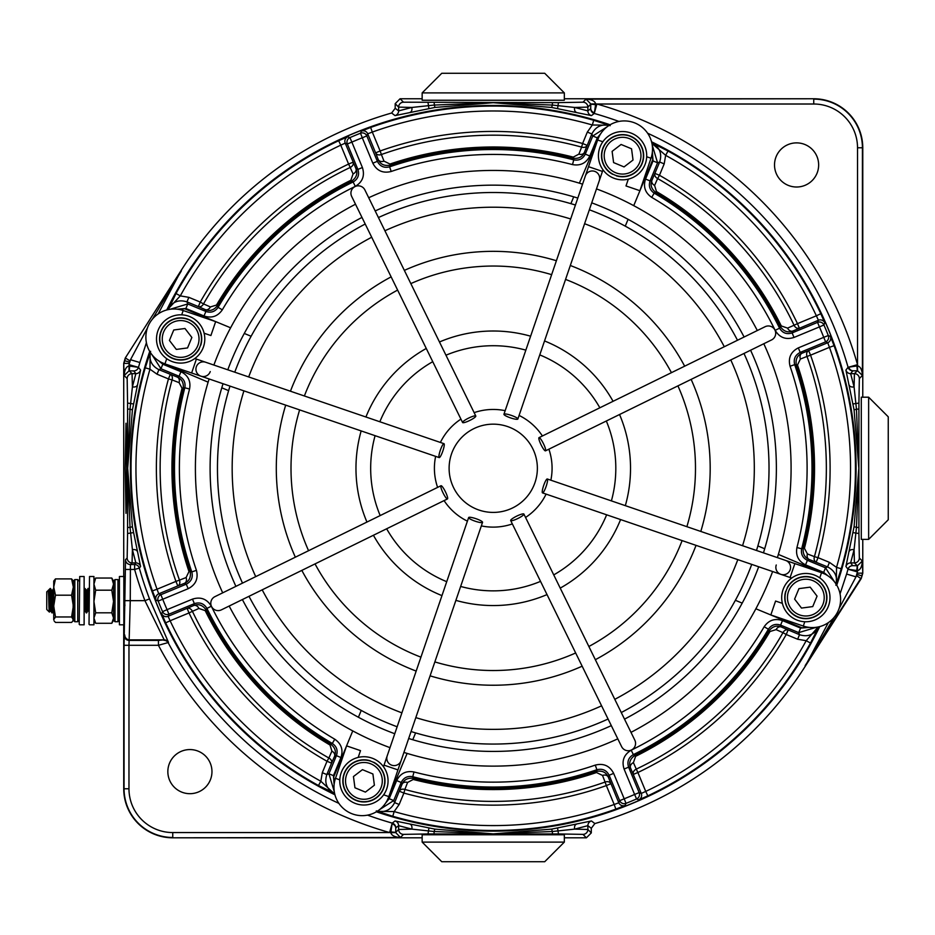 <?xml version="1.0" encoding="UTF-8"?>
<svg xmlns="http://www.w3.org/2000/svg" width="935" height="935" viewBox="0 0 935 935"><rect width="100%" height="100%" fill="white"/><g stroke="black" fill="none" stroke-linecap="round" stroke-linejoin="round"><path stroke-width="1.4" d="M189.898 749.566A22.066 22.066 0 0 0 167.844 771.632A22.066 22.066 0 0 0 189.898 793.686A22.066 22.066 0 0 0 211.965 771.632A22.066 22.066 0 0 0 189.898 749.566M796.585 142.88A22.066 22.066 0 0 0 774.519 164.946A22.066 22.066 0 0 0 796.585 187.012A22.066 22.066 0 0 0 818.651 164.946A22.066 22.066 0 0 0 796.585 142.88M125.991 513.338L125.208 468.283L125.991 423.228L126.774 468.283L125.991 513.338M124.577 599.51L124.717 590.534M376.384 811.802A362.85 362.85 0 0 0 819.726 626.602M836.755 585.146A362.85 362.85 0 0 0 651.555 141.804M610.099 124.776A362.85 362.85 0 0 0 166.757 309.976M395.704 832.594L390.807 832.676L390.9 831.916L395.704 832.395L398.626 829.474L411.867 829.123L398.626 825.675L395.785 827.826L395.704 832.594L400.437 837.468C394.804 837.129 391.59 835.539 390.807 832.676L389.615 832.559L392.221 823.116L395.037 820.953L434.868 829.123L493.248 833.868L551.615 829.123L591.458 820.953L594.859 823.56A369.524 369.524 0 0 0 804.743 667.076L828.328 622.652M840.062 593.865L846.596 574.043A368.834 368.834 0 0 0 848.01 569.216L845.918 566.493L854.076 526.662L858.833 468.283L854.076 409.916L845.918 370.073L848.068 367.268L857.629 365.854C860.492 366.637 862.093 369.839 862.421 375.473L857.547 370.751L852.79 370.833L850.64 373.661L854.087 386.915L854.426 373.661L857.348 370.739L856.881 365.947M590.78 103.984L595.677 103.902L595.583 104.65L590.791 104.182L587.87 107.104L574.616 107.455L587.87 110.891L590.698 108.74L590.78 103.984L586.058 99.11C591.691 99.437 594.894 101.038 595.677 103.902L596.881 104.007L594.263 113.462L591.458 115.613L551.615 107.455L493.248 102.698L434.868 107.455L395.037 115.613L391.636 113.006A369.524 369.524 0 0 0 181.752 269.502L125.267 358.011L181.752 269.502L158.167 313.915M422.152 837.807L172.753 837.807A49.029 49.029 0 0 1 123.724 788.778L123.724 624.802M123.724 576.509L123.724 363.283L125.267 358.011M391.636 113.006L395.189 108.296L395.189 103.668L400.087 98.759L422.152 98.759M564.331 98.759L813.742 98.759A49.029 49.029 0 0 1 862.771 147.788L862.771 397.2M862.771 539.378L862.771 573.284L861.228 578.555L804.743 667.076L834.149 617.345M594.859 823.56L591.294 828.281L591.294 832.91L586.397 837.807L564.331 837.807M849.307 385.325A4.897 2.653 167.5 0 0 854.087 386.915L856.46 409.133L858.914 409.133L858.914 527.445L856.46 527.445L854.087 549.663L850.64 562.905L852.72 565.663L857.465 565.745L862.339 561.012C862 566.645 860.41 569.847 857.559 570.642L848.01 569.216A4.897 4.897 142.9 0 1 852.72 565.663M128.972 788.778A43.781 43.781 0 0 0 172.753 832.559L389.615 832.559A378.733 378.733 0 0 1 158.436 645.302L128.972 645.302L128.972 788.778L124.063 788.778L124.063 645.302L125.524 559.644A4.897 4.897 45 0 0 130.421 564.541L134.617 564.541L135.855 562.905L132.408 549.663L130.023 527.445L127.581 527.445L127.581 409.133L130.023 409.133L132.408 386.915L135.855 373.661L133.763 370.914L129.018 370.833L124.156 375.566C124.484 369.933 126.073 366.719 128.936 365.936L138.485 367.35L140.577 370.073L132.408 409.916L127.663 468.283L132.408 526.662L140.577 566.493L139.327 568.118A367.724 367.724 0 0 0 149.506 598.914L168.522 642.462L158.436 645.302L158.436 640.405L164.209 639.879L144.925 600.656L130.257 600.656L129.135 640.405L158.436 640.405M149.729 351.431A362.85 362.85 0 0 0 334.929 794.773M146.421 342.713L139.888 362.535A368.834 368.834 0 0 0 138.485 367.35A4.897 4.897 -37.1 0 1 133.763 370.914M129.018 370.833L129.053 364.673L138.485 367.35M857.465 565.745L857.43 571.904L848.01 569.216M591.294 828.281L587.87 825.675L574.616 829.123L552.398 831.507L552.398 833.95L434.085 833.95L434.085 831.507L411.867 829.123A4.897 2.653 -77.5 0 0 410.29 824.354M137.176 551.241A4.897 2.653 -12.5 0 0 132.408 549.663L132.057 562.905L130.421 564.541L130.257 600.656L125.348 600.656M129.72 366.041L129.229 370.833L132.057 373.661L132.408 386.915A4.897 2.653 12.5 0 0 137.176 385.325M181.32 270.975L152.347 319.232M400.087 98.759L403.523 102.195L552.398 102.616L552.398 105.071L574.616 107.455A4.897 2.653 102.5 0 0 576.205 112.223M395.189 108.296L398.626 110.891L411.867 107.455L398.626 107.104L395.189 103.668M856.776 570.537L857.266 565.745L854.426 562.905L854.087 549.663A4.897 2.653 -167.5 0 0 849.307 551.241M576.205 824.354A4.897 2.653 -102.5 0 0 574.616 829.123L587.87 829.474L591.294 832.91M854.076 409.916L856.46 409.133L858.833 468.283L856.46 527.445L854.076 526.662M410.29 112.223A4.897 2.653 77.5 0 0 411.867 107.455L434.085 105.071L493.248 102.698L552.398 105.071L551.615 107.455M853.164 370.798A4.897 4.5 -92.3 0 1 848.816 367.128L857.524 364.662L857.524 147.788A43.781 43.781 0 0 0 813.742 104.007L596.881 104.007A378.733 378.733 0 0 1 857.524 364.662L857.547 370.751M551.615 829.123L552.398 831.507L493.248 833.868L434.085 831.507L434.868 829.123M132.408 526.662L130.023 527.445L127.663 468.283L130.023 409.133L132.408 409.916M861.228 578.555L861.941 575.902L857.243 574.534L857.43 571.904A378.64 378.64 0 0 1 855.992 576.86L839.081 608.545M434.085 102.616L434.868 107.455M139.888 362.535L130.503 359.718L129.825 360.781L125.687 358.14L124.542 360.665L129.252 362.044L129.053 364.673A378.64 378.64 0 0 1 130.503 359.718L147.414 328.021M857.243 574.534L855.992 576.86L846.596 574.043M595.583 104.65L594.403 112.714A4.897 4.5 2.3 0 1 590.733 108.366M390.9 831.916L392.092 823.864A4.897 4.5 -177.7 0 1 395.75 828.211M428.896 108.483L428.031 102.616M557.587 108.483L558.452 102.616L582.961 102.195L586.058 99.11L813.742 98.759M853.047 403.943L858.914 403.078L858.914 409.133M853.047 532.634L858.914 533.499L859.335 558.008L862.339 561.012L862.771 573.284M557.587 828.094L558.452 833.95L552.398 833.95M428.896 828.094L428.031 833.95L403.523 834.371L400.437 837.468L172.753 837.807M133.436 532.634L127.581 533.499L127.581 527.445M133.436 403.943L127.581 403.078L127.16 378.57L124.156 375.566L123.724 363.283M149.506 598.914L144.925 600.656A372.633 372.633 0 0 1 134.617 569.45L125.348 569.45M124.063 645.302L128.972 645.302L129.135 640.405A4.897 4.897 45 0 1 124.238 635.496M334.905 794.668A362.757 362.757 0 0 1 149.787 351.525M166.862 309.941A362.757 362.757 0 0 1 610.006 124.834M334.555 793.172L318.473 785.529L320.834 781.239L322.294 772.696L327.016 761.277A336.857 336.857 0 0 1 189.022 612.939L170.112 620.77L168.09 616.305L193.65 605.553C198.641 603.601 202.837 605.132 206.238 610.134A320.144 320.144 0 0 0 330.604 744.038L332.311 743.442A318.765 318.765 0 0 1 206.927 608.393L205.209 610.649L198.921 608.463L192.411 611.326A4.897 3.752 66.3 0 0 187.14 608.404L189.022 612.939L192.411 611.326A333.105 333.105 0 0 0 328.875 758.016L331.902 751.132L330.02 745.031A321.289 321.289 0 0 1 205.209 610.649M158.482 360.688L162.83 364.218L180.946 371.721C188.122 375.356 190.985 381.118 189.56 389.018A313.856 313.856 0 0 0 196.432 570.338C198.489 578.636 195.731 584.761 188.157 588.699L162.737 599.241A355.499 355.499 0 0 0 167.061 609.667L192.481 599.125C200.651 596.553 206.927 598.926 211.333 606.242L206.927 608.393C203.994 603.519 199.81 601.941 194.363 603.648L168.943 614.19A4.897 4.897 -158 0 1 162.561 611.619L161.72 613.757L165.682 622.862L170.112 620.77A357.299 357.299 0 0 0 320.834 781.239L333.947 793.394C326.631 788.965 324.258 782.688 326.829 774.566L328.921 773.771L336.413 755.655C338.084 750.56 336.717 746.492 332.311 743.442L334.777 739.211C341.392 743.792 343.437 749.893 340.948 757.525L333.444 775.641L334.122 784.477M161.72 613.757A4.897 4.897 21.9 0 0 168.09 616.305L168.943 614.19L167.061 609.667L162.561 611.619A360.407 360.407 0 0 1 158.179 601.053L156.075 600.13L152.428 590.885A362.207 362.207 0 0 1 145.252 367.829L150.617 351.326C148.583 359.636 151.353 365.749 158.915 369.676L177.334 377.121C181.951 379.107 183.903 382.918 183.178 388.563A320.144 320.144 0 0 0 190.085 571.18L191.804 571.928A318.765 318.765 0 0 1 184.814 387.78L182.068 388.282L179.076 382.637L172.075 379.914A4.897 3.752 111.3 0 0 170.322 374.386L168.452 378.92L157.045 374.199L149.962 369.196L150.161 352.811M168.358 309.59L176.002 293.52L180.291 295.881L188.847 297.342L200.254 302.063A336.857 336.857 0 0 1 348.591 164.057L340.761 145.159L345.225 143.125L355.978 168.686C357.93 173.676 356.399 177.872 351.396 181.285A320.144 320.144 0 0 0 217.493 305.64L218.089 307.346A318.765 318.765 0 0 1 353.138 181.963L350.882 180.256L353.068 173.957L350.204 167.458A4.897 3.752 156.3 0 0 353.126 162.187L348.591 164.057L350.204 167.458A333.105 333.105 0 0 0 203.514 303.91L210.398 306.937L216.499 305.055A321.289 321.289 0 0 1 350.882 180.256M600.843 133.518L597.313 137.866L589.81 155.993C586.175 163.157 580.413 166.033 572.512 164.595A313.856 313.856 0 0 0 391.204 171.479C382.894 173.536 376.77 170.778 372.831 163.204L362.289 137.784A355.499 355.499 0 0 0 351.864 142.108L362.406 167.529C364.977 175.686 362.605 181.974 355.288 186.369L353.138 181.963C358.011 179.029 359.589 174.845 357.883 169.41L347.341 143.978A4.897 4.897 -68 0 1 349.912 137.609L347.785 136.755L338.669 140.729L340.761 145.159A357.299 357.299 0 0 0 180.291 295.881L168.136 308.994C172.566 301.678 178.842 299.305 186.965 301.876L187.76 303.957L205.887 311.46C210.971 313.12 215.038 311.752 218.089 307.346L222.32 309.824C217.738 316.427 211.637 318.484 204.005 315.983L185.89 308.492L177.054 309.169M347.785 136.755A4.897 4.897 111.9 0 0 345.225 143.125L347.341 143.978L351.864 142.108L349.912 137.609A360.407 360.407 0 0 1 360.489 133.226L361.401 131.11L370.646 127.464A362.207 362.207 0 0 1 593.702 120.288L610.204 125.664C601.906 123.63 595.782 126.389 591.855 133.962L584.41 152.37C582.423 156.998 578.613 158.95 572.968 158.225A320.144 320.144 0 0 0 390.351 165.121L389.603 166.839A318.765 318.765 0 0 1 573.751 159.862L573.249 157.115L578.894 154.123L581.617 147.111A4.897 3.752 -158.7 0 0 587.145 145.369L582.61 143.499L587.332 132.08L592.334 124.998L608.72 125.208M797.485 365.024A321.289 321.289 0 0 1 804.416 548.296L807.408 553.941L814.42 556.652A333.105 333.105 0 0 0 807.01 356.445L810.551 355.183L808.67 350.66A4.897 3.752 -111.3 0 0 807.01 356.445L800.395 359.028L797.485 365.024L794.692 364.65A318.765 318.765 0 0 1 801.669 548.787L803.305 548.003A320.144 320.144 0 0 0 796.41 365.386C795.264 359.449 797.146 355.393 802.055 353.243L827.732 342.748L829.45 347.341L810.551 355.183A336.857 336.857 0 0 1 818.031 557.657L829.45 562.367L836.533 567.381L836.322 583.756M389.977 164.046L390.351 165.121C384.402 166.266 380.358 164.385 378.196 159.476L375.613 152.861A4.897 3.752 158.7 0 0 381.398 154.52L383.981 161.136L389.977 164.046A321.289 321.289 0 0 1 573.249 157.115M188.999 571.554L190.085 571.18C191.219 577.129 189.338 581.173 184.429 583.335L177.814 585.918A4.897 3.752 68.7 0 0 179.473 580.132L186.1 577.549L188.999 571.554A321.289 321.289 0 0 1 182.068 388.282M818.137 626.976L806.204 640.697L797.649 639.236L786.241 634.514A336.857 336.857 0 0 1 637.892 772.509L645.734 791.419L641.27 793.441L630.506 767.88C628.554 762.89 630.085 758.694 635.099 755.293A320.144 320.144 0 0 0 769.002 630.926L768.395 629.22A318.765 318.765 0 0 1 633.357 754.603L635.601 756.322L633.416 762.621L636.279 769.119A4.897 3.752 -23.7 0 0 633.369 774.39L637.892 772.509L636.279 769.119A333.105 333.105 0 0 0 782.969 632.656L776.097 629.629L769.984 631.511A321.289 321.289 0 0 1 635.601 756.322M596.507 772.532A321.289 321.289 0 0 1 413.235 779.463L407.59 782.455L404.878 789.456A333.105 333.105 0 0 0 605.085 782.057L606.347 785.587L610.882 783.717A4.897 3.752 -21.3 0 0 605.085 782.057L602.502 775.431L596.507 772.532L596.881 769.727A318.765 318.765 0 0 1 412.744 776.716L413.527 778.352A320.144 320.144 0 0 0 596.144 771.445C602.082 770.311 606.137 772.193 608.288 777.102L618.783 802.768L614.19 804.497L606.347 785.587A336.857 336.857 0 0 1 403.885 793.079L399.163 804.486L394.149 811.568L377.775 811.37M651.94 143.394L665.65 155.339L664.189 163.882L659.467 175.289A336.857 336.857 0 0 1 797.473 323.639L816.372 315.796L818.405 320.261L792.845 331.025C787.854 332.977 783.659 331.446 780.246 326.432A320.144 320.144 0 0 0 655.891 192.528L654.184 193.136A318.765 318.765 0 0 1 779.568 328.173L781.274 325.929L787.574 328.115L794.072 325.251A4.897 3.752 -113.7 0 0 799.343 328.162L797.473 323.639L794.072 325.251A333.105 333.105 0 0 0 657.621 178.562L654.594 185.434L656.475 191.546A321.289 321.289 0 0 1 781.274 325.929M656.475 191.546L655.891 192.528C651.379 189.057 650.059 184.978 651.929 180.303L659.666 162.012C662.225 153.878 659.853 147.601 652.537 143.184L668.022 151.038L665.65 155.339A357.299 357.299 0 0 1 816.372 315.796L820.801 313.704L824.775 322.82L823.922 324.959A360.407 360.407 0 0 1 828.305 335.525L830.42 336.436L834.067 345.681A362.207 362.207 0 0 1 841.243 568.737L835.867 585.24C837.9 576.942 835.142 570.829 827.568 566.902L809.161 559.457C804.532 557.47 802.581 553.649 803.305 548.003L804.416 548.296M769.984 631.511L769.002 630.926C772.474 626.427 776.553 625.106 781.228 626.964L799.519 634.701C807.653 637.273 813.929 634.9 818.347 627.584L810.493 643.058L806.204 640.697A357.299 357.299 0 0 1 645.734 791.419L647.826 795.849L638.71 799.811L636.571 798.969A360.407 360.407 0 0 1 626.006 803.352L625.094 805.456L615.849 809.114A362.207 362.207 0 0 1 392.793 816.278L376.291 810.914C384.589 812.947 390.701 810.178 394.628 802.616L402.073 784.208C404.06 779.58 407.882 777.628 413.527 778.352L413.235 779.463M651.59 141.91A362.757 362.757 0 0 1 836.696 585.053M819.621 626.625A362.757 362.757 0 0 1 376.478 811.744M828.013 575.89L823.665 572.349L805.538 564.857C798.373 561.222 795.498 555.448 796.936 547.548A313.856 313.856 0 0 0 790.052 366.24C787.995 357.941 790.753 351.817 798.326 347.878L823.747 337.336A355.499 355.499 0 0 0 819.422 326.911L794.002 337.453C785.844 340.013 779.556 337.64 775.162 330.335A313.856 313.856 0 0 0 651.707 197.367C645.103 192.785 643.046 186.673 645.547 179.052L653.039 160.925L652.361 152.101M385.641 803.06L389.182 798.7L396.674 780.585C400.309 773.409 406.082 770.545 413.983 771.971A313.856 313.856 0 0 0 595.291 765.099C603.601 763.042 609.713 765.8 613.652 773.374L624.194 798.794A355.499 355.499 0 0 0 634.62 794.469L624.077 769.049C621.518 760.88 623.89 754.603 631.195 750.209A313.856 313.856 0 0 0 764.164 626.754C768.745 620.139 774.858 618.093 782.478 620.583L800.605 628.086L809.429 627.408M413.983 771.971L412.744 776.716C407.473 775.758 403.628 777.675 401.208 782.455L393.705 800.57L379.552 809.652M334.262 791.571L328.921 773.771L333.444 775.641M156.075 600.13A4.897 4.897 113.1 0 1 158.763 593.818L157.033 589.225L175.944 581.395L177.814 585.918L158.763 593.818L160.867 594.718L186.287 584.165C191.336 581.547 193.171 577.468 191.804 571.928L196.432 570.338M330.02 745.031L330.604 744.038C335.104 747.521 336.425 751.6 334.566 756.275A4.897 3.752 23.7 0 0 331.902 751.132M189.56 389.018L184.814 387.78C185.773 382.52 183.856 378.675 179.076 376.244L160.96 368.752L151.879 354.587M169.96 309.31L187.76 303.957L185.89 308.492M572.512 164.595L573.751 159.862C579.01 160.808 582.856 158.903 585.287 154.123L592.778 135.996L606.944 126.926M652.221 145.007L657.574 162.807L650.07 180.923C648.411 186.007 649.778 190.085 654.184 193.136L651.707 197.367M796.936 547.548L801.669 548.787C800.722 554.058 802.639 557.903 807.408 560.322L825.535 567.825L834.604 581.979M816.524 627.268L798.724 632.609L780.608 625.118C775.524 623.446 771.457 624.825 768.395 629.22L764.164 626.754M361.401 131.11A4.897 4.897 -156.9 0 1 367.712 133.798L372.305 132.08L380.136 150.979L375.613 152.861L367.712 133.798L366.812 135.902L377.366 161.323C379.984 166.372 384.063 168.218 389.603 166.839L391.204 171.479M216.499 305.055L217.493 305.64C214.01 310.151 209.931 311.472 205.256 309.602A4.897 3.752 113.7 0 0 210.398 306.937M830.42 336.436A4.897 4.897 -66.9 0 1 827.732 342.748L825.628 341.859L800.208 352.401C795.159 355.031 793.312 359.11 794.692 364.65L790.052 366.24M775.162 330.335L779.568 328.173C782.501 333.059 786.686 334.636 792.132 332.918L817.552 322.376L818.405 320.261A4.897 4.897 -158.1 0 1 824.775 322.82M625.094 805.456A4.897 4.897 23.1 0 1 618.783 802.768L619.671 800.664L609.129 775.244C606.499 770.195 602.421 768.36 596.881 769.727L595.291 765.099M631.195 750.209L633.357 754.603C628.484 757.537 626.894 761.733 628.612 767.167L639.154 792.588L641.27 793.441A4.897 4.897 -68.1 0 1 638.71 799.811M578.894 154.123A4.897 3.752 -158.7 0 0 584.41 152.37L585.287 154.123L589.81 155.993M372.831 163.204L377.366 161.323L378.196 159.476A4.897 3.752 158.7 0 0 383.981 161.136M370.646 127.464L372.305 132.08A357.299 357.299 0 0 1 592.334 124.998L593.702 120.288M645.547 179.052L650.07 180.923L651.929 180.303A4.897 3.752 -156.3 0 0 654.594 185.434M654.944 173.419A4.897 3.752 -156.3 0 0 657.621 178.562L659.467 175.289L654.944 173.419M787.574 328.115A4.897 3.752 -113.7 0 0 792.845 331.025L792.132 332.918L794.002 337.453M807.408 553.941A4.897 3.752 -68.7 0 0 809.161 559.457L807.408 560.322L805.538 564.857M814.42 556.652A4.897 3.752 -68.7 0 0 816.162 562.18L818.031 557.657L814.42 556.652M798.326 347.878L800.208 352.401L802.055 353.243A4.897 3.752 -111.3 0 0 800.395 359.028M834.067 345.681L829.45 347.341A357.299 357.299 0 0 1 836.533 567.381L841.243 568.737M782.478 620.583L780.608 625.118L781.228 626.964A4.897 3.752 -66.3 0 0 776.097 629.629M788.111 629.98A4.897 3.752 -66.3 0 0 782.969 632.656L786.241 634.514L788.111 629.98M633.416 762.621A4.897 3.752 -23.7 0 0 630.506 767.88L628.612 767.167L624.077 769.049M407.59 782.455A4.897 3.752 21.3 0 0 402.073 784.208L401.208 782.455L396.674 780.585M404.878 789.456A4.897 3.752 21.3 0 0 399.35 791.209L403.885 793.079L404.878 789.456M613.652 773.374L609.129 775.244L608.288 777.102A4.897 3.752 -21.3 0 0 602.502 775.431M615.849 809.114L614.19 804.497A357.299 357.299 0 0 1 394.149 811.568L392.793 816.278M340.948 757.525L336.413 755.655L334.566 756.275L331.551 763.159A4.897 3.752 23.7 0 0 328.875 758.016L327.016 761.277L331.551 763.159L326.829 774.566L322.294 772.696M198.921 608.463A4.897 3.752 66.3 0 0 193.65 605.553L194.363 603.648L192.481 599.125M179.076 382.637A4.897 3.752 111.3 0 0 177.334 377.121L179.076 376.244L180.946 371.721M188.157 588.699L186.287 584.165L184.429 583.335A4.897 3.752 68.7 0 0 186.1 577.549M152.428 590.885L157.033 589.225A357.299 357.299 0 0 1 149.962 369.196L145.252 367.829M204.005 315.983L205.887 311.46L205.256 309.602L198.372 306.587A4.897 3.752 113.7 0 0 203.514 303.91L200.254 302.063L198.372 306.587L186.965 301.876L188.847 297.342M353.068 173.957A4.897 3.752 156.3 0 0 355.978 168.686L357.883 169.41L362.406 167.529M358.175 757.432L360.501 750.63L346.581 745.873L335.478 778.352A28.19 28.19 0 0 0 353.044 814.14A28.19 28.19 0 0 0 388.831 796.585L383.642 794.808M391.777 765.204A7.351 7.351 0 0 1 387.195 755.866A7.351 7.351 0 0 0 391.777 765.204A7.351 7.351 0 0 0 401.115 760.622L401.115 760.622A7.351 7.351 0 0 1 391.777 765.204A7.351 7.351 0 0 0 401.115 760.622L401.115 760.622A7.351 7.351 0 0 1 391.777 765.204M475.167 521.192A7.351 1.309 -161.1 0 1 468.634 517.569A7.351 1.309 -161.1 0 1 476.02 518.703A7.351 1.309 -161.1 0 1 482.553 522.326A7.351 1.309 -161.1 0 1 475.167 521.192M388.831 796.585L397.948 769.902L384.028 765.146L383.49 766.735M204.099 333.211L210.901 335.536L215.658 321.617L183.178 310.525A28.19 28.19 0 0 0 147.391 328.08A28.19 28.19 0 0 0 164.957 363.879L166.722 358.689M196.327 366.824A7.351 7.351 0 0 1 205.665 362.242L205.665 362.242A7.351 7.351 0 0 0 196.327 366.824A7.351 7.351 0 0 0 200.908 376.162A7.351 7.351 0 0 1 196.327 366.824A7.351 7.351 0 0 0 200.908 376.162A7.351 7.351 0 0 1 196.327 366.824M440.338 450.214A7.351 1.309 -71.1 0 1 443.961 443.669A7.351 1.309 -71.1 0 1 442.828 451.056A7.351 1.309 -71.1 0 1 439.205 457.589A7.351 1.309 -71.1 0 1 440.338 450.214M164.957 363.879L191.628 372.995L196.385 359.075L194.796 358.526M210.246 371.581A7.351 7.351 0 0 1 200.908 376.162A7.351 7.351 0 0 0 210.246 371.581M628.32 179.146L625.994 185.948L639.914 190.705L651.005 158.225A28.19 28.19 0 0 0 633.451 122.438A28.19 28.19 0 0 0 597.652 139.993L602.841 141.769M597.652 139.993L585.368 175.944A7.351 7.351 0 0 1 594.707 171.362A7.351 7.351 0 0 1 599.288 180.7L517.861 419.009A7.351 1.309 18.9 0 1 510.475 417.863A7.351 1.309 18.9 0 1 503.942 414.252A7.351 1.309 18.9 0 1 511.316 415.385A7.351 1.309 18.9 0 1 517.861 419.009M588.536 166.675L602.456 171.421L603.005 169.843M503.942 414.252L585.368 175.944A7.351 7.351 0 0 1 594.707 171.362A7.351 7.351 0 0 0 585.368 175.944A7.351 7.351 0 0 1 594.707 171.362M782.385 603.356L775.582 601.041L770.826 614.949L803.305 626.053A28.19 28.19 0 0 0 839.092 608.486A28.19 28.19 0 0 0 821.538 572.699L819.761 577.888M821.538 572.699L785.587 560.416A7.351 7.351 0 0 1 790.168 569.754A7.351 7.351 0 0 1 780.83 574.335L780.83 574.335A7.351 7.351 0 0 1 776.249 564.997M546.145 486.364A7.351 1.309 108.9 0 1 542.534 492.897A7.351 1.309 108.9 0 1 543.667 485.522A7.351 1.309 108.9 0 1 547.279 478.977A7.351 1.309 108.9 0 1 546.145 486.364M547.279 478.977L785.587 560.416A7.351 7.351 0 0 1 790.168 569.754A7.351 7.351 0 0 1 780.83 574.335L542.534 492.897M794.867 563.583L790.11 577.503L791.688 578.04M430.088 675.841A216.943 216.943 0 0 0 582.143 666.188M595.35 659.701A216.943 216.943 0 0 0 696.037 545.362M700.794 531.442A216.943 216.943 0 0 0 691.14 379.388M684.665 366.181A216.943 216.943 0 0 0 570.315 265.493M434.845 661.91A202.24 202.24 0 0 0 575.668 652.969M588.863 646.494A202.24 202.24 0 0 0 682.118 540.594M686.874 526.685A202.24 202.24 0 0 0 677.922 385.863M671.447 372.668A202.24 202.24 0 0 0 565.558 279.413M556.395 260.736A216.943 216.943 0 0 0 404.341 270.39M391.134 276.865A216.943 216.943 0 0 0 290.446 391.216M285.689 405.135A216.943 216.943 0 0 0 295.355 557.19M301.83 570.397A216.943 216.943 0 0 0 416.168 671.085M551.638 274.656A202.24 202.24 0 0 0 410.827 283.609M397.62 290.084A202.24 202.24 0 0 0 304.378 395.973M299.621 409.892A202.24 202.24 0 0 0 308.562 550.703M315.037 563.91A202.24 202.24 0 0 0 420.937 657.153M411.061 731.532A275.778 275.778 0 0 0 608.066 719.027M621.272 712.54A275.778 275.778 0 0 0 751.74 564.389M756.497 550.47A275.778 275.778 0 0 0 743.979 353.465M737.505 340.258A275.778 275.778 0 0 0 589.354 209.791M415.818 717.612A261.075 261.075 0 0 0 601.591 705.82M614.798 699.333A261.075 261.075 0 0 0 737.808 559.633M742.565 545.713A261.075 261.075 0 0 0 730.773 359.94M724.298 346.733A261.075 261.075 0 0 0 584.585 223.722M575.434 205.034A275.778 275.778 0 0 0 378.418 217.551M365.211 224.026A275.778 275.778 0 0 0 234.755 372.188M229.998 386.097A275.778 275.778 0 0 0 242.504 583.113M248.99 596.32A275.778 275.778 0 0 0 397.141 726.775M570.677 218.965A261.075 261.075 0 0 0 384.904 230.758M371.698 237.233A261.075 261.075 0 0 0 248.675 376.945M243.918 390.853A261.075 261.075 0 0 0 255.711 576.626M262.197 589.833A261.075 261.075 0 0 0 401.898 712.856M403.92 752.418A297.844 297.844 0 0 0 617.79 738.837M630.996 732.362A297.844 297.844 0 0 0 772.626 571.53M777.382 557.611A297.844 297.844 0 0 0 763.801 343.741M757.315 330.534A297.844 297.844 0 0 0 596.483 188.905M408.677 738.498A283.13 283.13 0 0 0 611.315 725.63M624.522 719.155A283.13 283.13 0 0 0 758.694 566.774M763.451 552.854A283.13 283.13 0 0 0 750.583 350.216M744.108 337.021A283.13 283.13 0 0 0 591.726 202.837M582.563 184.148A297.844 297.844 0 0 0 368.694 197.741A297.844 297.844 0 0 1 582.563 184.148A297.844 297.844 0 0 0 368.694 197.741A297.844 297.844 0 0 1 582.563 184.148M355.487 204.216A297.844 297.844 0 0 0 213.87 365.047A297.844 297.844 0 0 1 355.487 204.216A297.844 297.844 0 0 0 213.87 365.047A297.844 297.844 0 0 1 355.487 204.216M209.113 378.967A297.844 297.844 0 0 0 222.694 592.837A297.844 297.844 0 0 1 209.113 378.967A297.844 297.844 0 0 0 222.694 592.837A297.844 297.844 0 0 1 209.113 378.967M229.168 606.044A297.844 297.844 0 0 0 390 747.661A297.844 297.844 0 0 1 229.168 606.044A297.844 297.844 0 0 0 390 747.661A297.844 297.844 0 0 1 229.168 606.044M577.807 198.08A283.13 283.13 0 0 0 375.18 210.948M361.974 217.423A283.13 283.13 0 0 0 227.789 369.804M223.033 383.724A283.13 283.13 0 0 0 235.9 586.35M242.375 599.557A283.13 283.13 0 0 0 394.757 733.741M481.326 525.902A58.835 58.835 0 0 0 512.357 523.927M525.563 517.452A58.835 58.835 0 0 0 546.098 494.124M550.855 480.204A58.835 58.835 0 0 0 548.892 449.174M542.405 435.979A58.835 58.835 0 0 0 519.077 415.432M478.977 510.042A44.12 44.12 0 0 0 534.995 482.553A44.12 44.12 0 0 0 507.518 426.535A44.12 44.12 0 0 0 451.488 454.013A44.12 44.12 0 0 0 478.977 510.042M505.157 410.675A58.835 58.835 0 0 0 474.138 412.639M460.932 419.125A58.835 58.835 0 0 0 440.385 442.454M435.628 456.373A58.835 58.835 0 0 0 437.603 487.392M444.078 500.599A58.835 58.835 0 0 0 467.406 521.146M447.468 498.939L221.385 609.854A7.351 7.351 0 0 1 211.544 606.499A7.351 7.351 0 0 1 214.91 596.659L440.993 485.733A7.351 1.309 -116.1 0 1 445.411 491.752A7.351 1.309 -116.1 0 1 447.468 498.939A7.351 1.309 -116.1 0 1 443.05 492.909A7.351 1.309 -116.1 0 1 440.993 485.733M455.883 600.375A137.281 137.281 0 0 0 547.022 594.59M560.229 588.115A137.281 137.281 0 0 0 620.583 519.568M625.34 505.648A137.281 137.281 0 0 0 619.554 414.509M613.068 401.302A137.281 137.281 0 0 0 544.532 340.948M460.639 586.444A122.567 122.567 0 0 0 540.535 581.371M553.742 574.885A122.567 122.567 0 0 0 606.64 514.811M611.396 500.891A122.567 122.567 0 0 0 606.324 420.995M599.849 407.789A122.567 122.567 0 0 0 539.764 354.891M530.612 336.191A137.281 137.281 0 0 0 439.473 341.976M426.267 348.463A137.281 137.281 0 0 0 365.912 416.998M361.155 430.918A137.281 137.281 0 0 0 366.941 522.069M373.416 535.264A137.281 137.281 0 0 0 441.963 595.618M525.844 350.134A122.567 122.567 0 0 0 445.96 355.207M432.753 361.681A122.567 122.567 0 0 0 379.844 421.767M375.087 435.687A122.567 122.567 0 0 0 380.171 515.571M386.646 528.778A122.567 122.567 0 0 0 446.72 581.687M523.892 514.063L634.818 740.146A7.351 7.351 0 0 1 631.452 749.987A7.351 7.351 0 0 1 621.611 746.621L510.685 520.538A7.351 1.309 153.9 0 1 516.716 516.12A7.351 1.309 153.9 0 1 523.892 514.063A7.351 1.309 153.9 0 1 517.873 518.481A7.351 1.309 153.9 0 1 510.685 520.538M462.591 422.515L351.677 196.432A7.351 7.351 0 0 1 355.031 186.591A7.351 7.351 0 0 1 364.884 189.945L475.798 416.028A7.351 1.309 -26.1 0 1 469.779 420.446A7.351 1.309 -26.1 0 1 462.591 422.515A7.351 1.309 -26.1 0 1 468.622 418.097A7.351 1.309 -26.1 0 1 475.798 416.028M539.016 437.638L765.099 326.712A7.351 7.351 0 0 1 774.94 330.078A7.351 7.351 0 0 1 771.585 339.919L545.502 450.845A7.351 1.309 63.9 0 1 541.084 444.815A7.351 1.309 63.9 0 1 539.016 437.638A7.351 1.309 63.9 0 1 543.434 443.658A7.351 1.309 63.9 0 1 545.502 450.845M171.421 361.272A24.146 24.146 0 0 0 202.965 348.194A24.146 24.146 0 0 0 189.887 316.649A24.146 24.146 0 0 0 158.342 329.728A24.146 24.146 0 0 0 171.421 361.272M188.706 319.478A21.084 21.084 0 0 0 161.171 330.897A21.084 21.084 0 0 0 172.589 358.444A21.084 21.084 0 0 1 161.171 330.897A21.084 21.084 0 0 1 188.706 319.478A21.084 21.084 0 0 1 200.791 345.167M199.295 348.802A21.084 21.084 0 0 1 172.589 358.444A21.084 21.084 0 0 0 199.295 348.802M163.66 331.937A18.384 18.384 0 0 0 173.618 355.954A18.384 18.384 0 0 0 197.636 345.985A18.384 18.384 0 0 0 187.678 321.967A18.384 18.384 0 0 0 163.66 331.937M199.903 346.92A20.839 20.839 0 0 1 172.683 358.21A20.839 20.839 0 0 1 161.393 330.99A20.839 20.839 0 0 1 188.613 319.712A20.839 20.839 0 0 1 199.903 346.92M169.422 340.445L176.318 349.421L187.549 347.937L191.874 337.477L184.978 328.501L173.758 329.985L169.422 340.445M629.594 138.707A18.384 18.384 0 0 0 605.588 148.665A18.384 18.384 0 0 0 615.546 172.683A18.384 18.384 0 0 0 639.563 162.725A18.384 18.384 0 0 0 629.594 138.707M614.611 174.95A20.839 20.839 0 0 1 603.32 147.73A20.839 20.839 0 0 1 630.541 136.44A20.839 20.839 0 0 1 641.831 163.66A20.839 20.839 0 0 1 614.611 174.95M621.085 144.469L612.109 151.365L613.594 162.585L624.054 166.921L633.03 160.025L631.546 148.794L621.085 144.469M822.823 604.641A18.384 18.384 0 0 0 812.866 580.623A18.384 18.384 0 0 0 788.848 590.581A18.384 18.384 0 0 0 798.806 614.599A18.384 18.384 0 0 0 822.823 604.641M786.58 589.646A20.839 20.839 0 0 1 813.801 578.356A20.839 20.839 0 0 1 825.091 605.576A20.839 20.839 0 0 1 797.871 616.866A20.839 20.839 0 0 1 786.58 589.646M817.061 596.133L810.166 587.145L798.946 588.629L794.61 599.101L801.505 608.077L812.737 606.593L817.061 596.133M356.889 797.871A18.384 18.384 0 0 0 380.907 787.913A18.384 18.384 0 0 0 370.95 763.895A18.384 18.384 0 0 0 346.932 773.853A18.384 18.384 0 0 0 356.889 797.871M371.885 761.628A20.839 20.839 0 0 1 383.175 788.848A20.839 20.839 0 0 1 355.954 800.138A20.839 20.839 0 0 1 344.664 772.918A20.839 20.839 0 0 1 371.885 761.628M365.398 792.109L374.386 785.213L372.901 773.981L362.441 769.657L353.453 776.553L354.938 787.773L365.398 792.109M642.053 163.754A21.084 21.084 0 0 0 630.634 136.218A21.084 21.084 0 0 0 603.087 147.636A21.084 21.084 0 0 1 630.634 136.218A21.084 21.084 0 0 1 642.053 163.754A21.084 21.084 0 0 1 616.364 175.838M612.729 174.342A21.084 21.084 0 0 1 603.087 147.636A21.084 21.084 0 0 0 612.729 174.342M797.777 617.088A21.084 21.084 0 0 0 825.324 605.67A21.084 21.084 0 0 0 813.894 578.134A21.084 21.084 0 0 1 825.324 605.67A21.084 21.084 0 0 1 797.777 617.088A21.084 21.084 0 0 1 785.692 591.399M787.188 587.776A21.084 21.084 0 0 1 813.894 578.134A21.084 21.084 0 0 0 787.188 587.776M344.442 772.824A21.084 21.084 0 0 0 355.861 800.36A21.084 21.084 0 0 0 383.397 788.941A21.084 21.084 0 0 1 355.861 800.36A21.084 21.084 0 0 1 344.442 772.824A21.084 21.084 0 0 1 370.131 760.739M373.755 762.235A21.084 21.084 0 0 1 383.397 788.941A21.084 21.084 0 0 0 373.755 762.235M600.258 146.468A24.146 24.146 0 0 0 613.337 178.001A24.146 24.146 0 0 0 644.881 164.922A24.146 24.146 0 0 0 631.803 133.378A24.146 24.146 0 0 0 600.258 146.468M815.075 575.305A24.146 24.146 0 0 0 783.53 588.384A24.146 24.146 0 0 0 796.608 619.928A24.146 24.146 0 0 0 828.153 606.838A24.146 24.146 0 0 0 815.075 575.305M386.225 790.11A24.146 24.146 0 0 0 373.147 758.565A24.146 24.146 0 0 0 341.602 771.644A24.146 24.146 0 0 0 354.692 803.188A24.146 24.146 0 0 0 386.225 790.11M807.279 627.093L801.879 627.806L755.877 608.779M742.215 603.122L735.378 600.293M778.364 554.408L824.845 574.067M757.864 545.935L764.701 548.763M652.057 154.252L652.77 159.651L633.731 205.665M628.086 219.316L625.258 226.153M579.373 183.166L599.031 136.685M570.888 203.666L573.716 196.829M179.204 309.473L184.616 308.76L230.618 327.799M244.28 333.444L251.118 336.273M208.131 382.158L161.638 362.5M228.619 390.643L221.782 387.815M415.596 732.911L412.767 739.749M407.122 753.4L387.464 799.892M334.438 782.326L333.725 776.915L352.752 730.913M358.409 717.25L361.237 710.413M48.246 590.336L48.655 596.343C49.029 612.612 49.391 615.627 49.742 605.413L49.368 612.063L46.75 609.491L46.75 591.832L48.316 590.417L50.034 610.906L50.981 597.874M53.26 597.897L52.278 612.916L51.203 595.735C50.852 587.881 50.513 586.432 50.186 591.399L49.742 605.413M48.293 590.382L50.198 588.442L51.916 612.881L54.207 610.906M52.126 612.425L53.727 588.454M124.694 610.543L124.332 612.916M124.332 611.256L124.6 606.768M89.024 597.278L87.995 588.407L89.024 604.501M87.586 597.897L86.604 612.916L84.571 588.407L86.604 612.916M86.441 612.425L87.399 594.976M86.441 593.374L87.995 588.407M84.127 592.287L84.571 588.407M51.156 594.976L51.752 590.417L50.198 588.442M49.426 591.972L48.69 597.442M79.218 620.267L77.745 621.74L77.745 579.583L74.812 579.583L74.812 621.74L73.339 620.267L73.339 581.044L71.586 578.894L55.481 578.894L53.727 587.04L53.727 581.044L55.481 578.894M54.078 620.875L55.481 622.429L71.586 622.429L72.988 620.875L73.339 619.695L71.586 616.96L73.339 606.079L71.586 595.198L73.339 587.04L71.586 578.894M53.727 619.695L53.727 587.04L55.481 595.198L53.727 606.079L55.481 616.96L53.727 619.695M71.586 616.96L55.481 616.96M71.586 595.198L55.481 595.198M73.339 586.444L73.339 587.051M73.339 595.922L73.339 614.879M72.988 620.875L73.339 581.056L74.812 579.583M79.218 624.311L79.709 576.509L79.218 624.311M79.709 576.509L84.127 576.509L84.127 624.802L79.709 624.802M89.024 624.311L89.515 576.509L89.024 624.311M89.515 576.509L93.932 576.509L93.932 624.802L89.515 624.802M111.791 578.04L113.544 584.118L111.791 590.184L113.544 601.497L111.791 612.811L113.544 618.047L111.791 623.283L113.544 620.267L113.544 581.044L115.017 579.583L115.017 621.74L113.544 620.267L113.544 581.044L111.791 578.04L95.686 578.04L93.932 584.118L95.686 590.184L93.932 601.497L95.686 612.811L93.932 618.047L95.686 623.283L93.932 620.267M93.932 581.044L95.686 578.04M111.791 623.283L95.686 623.283M111.791 612.811L95.686 612.811M111.791 590.184L95.686 590.184M123.841 576.509L123.841 624.802L123.841 576.509L119.423 576.509L119.423 624.802L123.841 624.802M422.152 92.892L441.764 73.281L544.719 73.281L564.331 92.892L422.152 92.892L422.152 100.244L564.331 100.244L564.331 92.892M564.331 842.108L544.719 861.719L441.764 861.719L422.152 842.108L564.331 842.108L564.331 834.756L422.152 834.756L422.152 842.108M868.638 397.2L888.25 416.811L888.25 519.767L868.638 539.378L868.638 397.2L861.287 397.2L861.287 539.378L868.638 539.378M124.542 360.665L124.156 363.411L129.053 363.411M861.941 575.902L862.339 573.155L857.43 573.155M852.79 370.833A4.897 4.897 -142.9 0 1 848.068 367.268A368.928 368.928 0 0 0 647.616 133.214M618.947 121.433A368.928 368.928 0 0 0 594.263 113.462A4.897 4.897 52.9 0 1 590.698 108.74M813.742 104.007L813.742 99.11A48.678 48.678 0 0 1 862.421 147.788L862.771 147.788M857.524 147.788L862.421 147.788L862.421 375.473L859.335 378.57L858.914 403.078M858.914 527.445L858.914 533.499M125.524 559.644L127.16 558.008L127.581 533.499M127.581 409.133L127.581 403.078M172.753 832.559L172.753 837.468A48.678 48.678 0 0 1 124.063 788.778L123.724 788.778M163.941 640.323A4.897 4.897 30.9 0 1 168.265 642.906A368.928 368.928 0 0 0 338.879 803.364M367.537 815.133A368.928 368.928 0 0 0 392.221 823.116A4.897 4.897 -127.1 0 1 395.785 827.826M140.577 566.493A4.897 4.897 37.2 0 0 135.855 562.905L132.057 562.905A4.897 4.897 -135 0 1 127.16 558.008M134.617 564.541A4.897 4.897 -142.9 0 1 139.327 568.118L134.617 569.45L134.617 564.541M129.252 362.044L129.825 360.781M845.918 566.493A4.897 4.897 142.8 0 1 850.64 562.905L854.426 562.905A4.897 4.897 -45 0 0 859.335 558.008M591.458 115.613A4.897 4.897 52.8 0 1 587.87 110.891L587.87 107.104A4.897 4.897 45 0 0 582.961 102.195M845.918 370.073A4.897 4.897 -142.8 0 0 850.64 373.661L854.426 373.661A4.897 4.897 45 0 1 859.335 378.57M586.397 837.807L582.961 834.371L558.452 833.95M434.085 833.95L428.031 833.95M140.577 370.073A4.897 4.897 -37.2 0 1 135.855 373.661L132.057 373.661A4.897 4.897 135 0 0 127.16 378.57M552.398 102.616L558.452 102.616M395.037 115.613A4.897 4.897 127.2 0 0 398.626 110.891L398.626 107.104A4.897 4.897 135 0 1 403.523 102.195M395.037 820.953A4.897 4.897 -127.2 0 1 398.626 825.675L398.626 829.474A4.897 4.897 45 0 0 403.523 834.371M591.458 820.953A4.897 4.897 -52.8 0 0 587.87 825.675L587.87 829.474A4.897 4.897 135 0 1 582.961 834.371M856.67 575.796L860.796 578.438L805.175 665.603M168.522 642.462A4.897 4.897 30.9 0 0 164.209 639.879L129.661 639.879A4.897 4.897 -135 0 1 124.764 634.97M318.473 785.529A362.207 362.207 0 0 1 165.682 622.862M176.002 293.52A362.207 362.207 0 0 1 338.669 140.729M380.136 150.979A336.857 336.857 0 0 1 582.61 143.499L581.617 147.111A333.105 333.105 0 0 0 381.398 154.52L380.136 150.979M175.944 581.395A336.857 336.857 0 0 1 168.452 378.92L172.075 379.914A333.105 333.105 0 0 0 179.473 580.132L175.944 581.395M668.022 151.038A362.207 362.207 0 0 1 820.801 313.704M810.493 643.058A362.207 362.207 0 0 1 647.826 795.849M355.288 186.369A313.856 313.856 0 0 0 222.32 309.824M211.333 606.242A313.856 313.856 0 0 0 334.777 739.211M389.182 798.7L393.705 800.57L394.628 802.616L399.163 804.486M162.83 364.218L160.96 368.752L158.915 369.676L157.045 374.199M597.313 137.866L592.778 135.996L591.855 133.962L587.332 132.08M664.189 163.882L659.666 162.012L657.574 162.807L653.039 160.925M823.665 572.349L825.535 567.825L827.568 566.902L829.45 562.367M797.649 639.236L799.519 634.701L798.724 632.609L800.605 628.086M360.489 133.226A4.897 4.897 22.9 0 1 366.812 135.902L362.289 137.784L360.489 133.226M817.552 322.376A4.897 4.897 22 0 1 823.922 324.959L819.422 326.911L817.552 322.376M828.305 335.525A4.897 4.897 112.9 0 1 825.628 341.859L823.747 337.336L828.305 335.525M639.154 792.588A4.897 4.897 112 0 1 636.571 798.969L634.62 794.469L639.154 792.588M626.006 803.352A4.897 4.897 -157.1 0 1 619.671 800.664L624.194 798.794L626.006 803.352M158.179 601.053A4.897 4.897 -67.1 0 1 160.867 594.718L162.737 599.241L158.179 601.053M335.478 778.352L339.791 779.825M183.178 310.525L181.706 314.838M651.005 158.225L646.693 156.753M803.305 626.053L804.778 621.74M785.587 560.416A7.351 7.351 0 0 1 790.168 569.754A7.351 7.351 0 0 0 785.587 560.416M221.385 609.854A7.351 7.351 0 0 1 211.544 606.499M634.818 740.146A7.351 7.351 0 0 1 631.452 749.987M351.677 196.432A7.351 7.351 0 0 1 355.031 186.591M765.099 326.712A7.351 7.351 0 0 1 774.94 330.078M48.585 594.789L48.69 593.374M49.064 590.406L50.607 610.087L51.916 612.881M51.542 603.426L52.126 593.374M53.47 610.906L51.752 590.417L52.489 590.406L52.898 592.358L53.727 606.383M84.127 597.465L84.921 610.087L85.681 606.347M84.933 588.442L86.815 590.406L87.212 592.358L89.024 611.771M123.817 590.417L124.811 590.955M84.127 610.438L85.307 597.874M86.067 590.417L87.504 610.087L88.533 610.906M88.159 607.949L88.731 597.874M124.332 595.314L124.904 605.74M74.812 621.74L77.745 621.74M115.017 621.74L117.95 621.74L117.95 579.583L119.423 581.044M468.634 517.569L384.028 765.146M397.948 769.902L482.553 522.326M443.961 443.669L196.385 359.075M191.628 372.995L439.205 457.589M602.456 171.421L599.288 180.7M790.11 577.503L780.83 574.335M52.489 590.406L53.634 588.442M84.127 589.132L84.524 588.442M84.127 611.303L85.097 610.906L86.242 612.881M49.368 612.063L50.782 610.906M88.357 588.442L89.503 590.417M86.651 612.881L87.785 610.906M77.745 579.583L79.218 581.044M117.95 621.74L119.423 620.267M115.017 579.583L117.95 579.583"/></g></svg>
